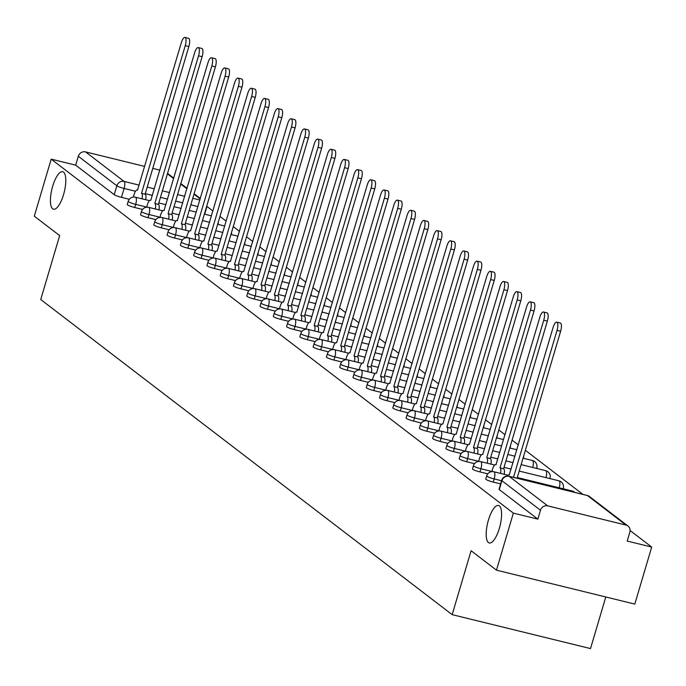 <?xml version="1.0" encoding="UTF-8"?>
<svg xmlns="http://www.w3.org/2000/svg" width="686" height="686" viewBox="0 0 686 686"><rect width="100%" height="100%" fill="white"/><g stroke="black" fill="none" stroke-linecap="round" stroke-linejoin="round"><path stroke-width="1.03" d="M488.432 520.057A19.311 6.346 103.8 0 1 498.482 505.471A19.311 6.346 103.8 0 1 499.331 528.4A19.311 6.346 103.8 0 1 489.281 542.978A19.311 6.346 103.8 0 1 488.432 520.057M52.659 186.292A19.311 6.346 103.8 0 1 62.709 171.706A19.311 6.346 103.8 0 1 63.549 194.635A19.311 6.346 103.8 0 1 53.508 209.213A19.311 6.346 103.8 0 1 52.659 186.292M485.757 479.077A6.037 0.815 16.5 0 0 486.014 479.428A6.037 0.815 16.5 0 0 493.243 482.087L494.177 478.939A6.037 0.815 -163.5 0 1 486.949 476.273A6.037 0.815 -163.5 0 1 486.691 475.921L485.757 479.077M472.483 468.907A6.037 0.815 16.5 0 0 472.731 469.258A6.037 0.815 16.5 0 0 479.968 471.925L480.903 468.77A6.037 0.815 -163.5 0 1 473.666 466.103A6.037 0.815 -163.5 0 1 473.417 465.751L472.483 468.907M459.2 458.737A6.037 0.815 16.5 0 0 459.457 459.088A6.037 0.815 16.5 0 0 466.694 461.755L467.629 458.6A6.037 0.815 -163.5 0 1 460.392 455.941A6.037 0.815 -163.5 0 1 460.135 455.581L459.2 458.737M445.926 448.567A6.037 0.815 16.5 0 0 446.174 448.918A6.037 0.815 16.5 0 0 453.412 451.585L454.346 448.43A6.037 0.815 -163.5 0 1 447.109 445.771A6.037 0.815 -163.5 0 1 446.86 445.411L445.926 448.567M432.652 438.397A6.037 0.815 16.5 0 0 432.9 438.748A6.037 0.815 16.5 0 0 440.138 441.415L441.072 438.26A6.037 0.815 -163.5 0 1 433.835 435.601A6.037 0.815 -163.5 0 1 433.586 435.241L432.652 438.397M419.369 428.227A6.037 0.815 16.5 0 0 419.626 428.579A6.037 0.815 16.5 0 0 426.855 431.245L427.79 428.09A6.037 0.815 -163.5 0 1 420.552 425.431A6.037 0.815 -163.5 0 1 420.304 425.071L419.369 428.227M406.095 418.057A6.037 0.815 16.5 0 0 406.344 418.409A6.037 0.815 16.5 0 0 413.581 421.075L414.515 417.92A6.037 0.815 -163.5 0 1 407.278 415.262A6.037 0.815 -163.5 0 1 407.03 414.901L406.095 418.057M392.812 407.887A6.037 0.815 16.5 0 0 393.069 408.247A6.037 0.815 16.5 0 0 400.307 410.905L401.241 407.75A6.037 0.815 -163.5 0 1 394.004 405.092A6.037 0.815 -163.5 0 1 393.747 404.731L392.812 407.887M379.538 397.717A6.037 0.815 16.5 0 0 379.787 398.077A6.037 0.815 16.5 0 0 387.024 400.735L387.959 397.58A6.037 0.815 -163.5 0 1 380.721 394.922A6.037 0.815 -163.5 0 1 380.473 394.561L379.538 397.717M366.264 387.547A6.037 0.815 16.5 0 0 366.513 387.907A6.037 0.815 16.5 0 0 373.75 390.566L374.685 387.41A6.037 0.815 -163.5 0 1 367.447 384.752A6.037 0.815 -163.5 0 1 367.199 384.4L366.264 387.547M352.981 377.377A6.037 0.815 16.5 0 0 353.239 377.737A6.037 0.815 16.5 0 0 360.467 380.396L361.402 377.24A6.037 0.815 -163.5 0 1 354.165 374.582A6.037 0.815 -163.5 0 1 353.916 374.23L352.981 377.377M339.707 367.207A6.037 0.815 16.5 0 0 339.956 367.567A6.037 0.815 16.5 0 0 347.193 370.226L348.128 367.079A6.037 0.815 -163.5 0 1 340.891 364.412A6.037 0.815 -163.5 0 1 340.642 364.06L339.707 367.207M326.425 357.037A6.037 0.815 16.5 0 0 326.682 357.397A6.037 0.815 16.5 0 0 333.919 360.056L334.845 356.909A6.037 0.815 -163.5 0 1 327.616 354.242A6.037 0.815 -163.5 0 1 327.359 353.89L326.425 357.037M313.15 346.867A6.037 0.815 16.5 0 0 313.399 347.227A6.037 0.815 16.5 0 0 320.636 349.886L321.571 346.739A6.037 0.815 -163.5 0 1 314.334 344.072A6.037 0.815 -163.5 0 1 314.085 343.72L313.15 346.867M299.876 336.697A6.037 0.815 16.5 0 0 300.125 337.058A6.037 0.815 16.5 0 0 307.362 339.716L308.297 336.569A6.037 0.815 -163.5 0 1 301.06 333.902A6.037 0.815 -163.5 0 1 300.802 333.55L299.876 336.697M286.594 326.536A6.037 0.815 16.5 0 0 286.842 326.888A6.037 0.815 16.5 0 0 294.08 329.546L295.014 326.399A6.037 0.815 -163.5 0 1 287.777 323.732A6.037 0.815 -163.5 0 1 287.528 323.38L286.594 326.536M273.32 316.366A6.037 0.815 16.5 0 0 273.568 316.718A6.037 0.815 16.5 0 0 280.806 319.376L281.74 316.229A6.037 0.815 -163.5 0 1 274.503 313.562A6.037 0.815 -163.5 0 1 274.254 313.21L273.32 316.366M260.037 306.196A6.037 0.815 16.5 0 0 260.294 306.548A6.037 0.815 16.5 0 0 267.531 309.215L268.458 306.059A6.037 0.815 -163.5 0 1 261.229 303.392A6.037 0.815 -163.5 0 1 260.972 303.041L260.037 306.196M246.763 296.026A6.037 0.815 16.5 0 0 247.011 296.378A6.037 0.815 16.5 0 0 254.249 299.045L255.183 295.889A6.037 0.815 -163.5 0 1 247.946 293.231A6.037 0.815 -163.5 0 1 247.697 292.871L246.763 296.026M233.489 285.856A6.037 0.815 16.5 0 0 233.737 286.208A6.037 0.815 16.5 0 0 240.975 288.875L241.909 285.719A6.037 0.815 -163.5 0 1 234.672 283.061A6.037 0.815 -163.5 0 1 234.415 282.701L233.489 285.856M220.206 275.686A6.037 0.815 16.5 0 0 220.455 276.038A6.037 0.815 16.5 0 0 227.692 278.705L228.627 275.549A6.037 0.815 -163.5 0 1 221.389 272.891A6.037 0.815 -163.5 0 1 221.141 272.531L220.206 275.686M206.932 265.516A6.037 0.815 16.5 0 0 207.181 265.868A6.037 0.815 16.5 0 0 214.418 268.535L215.353 265.379A6.037 0.815 -163.5 0 1 208.115 262.721A6.037 0.815 -163.5 0 1 207.867 262.361L206.932 265.516M193.649 255.346A6.037 0.815 16.5 0 0 193.906 255.698A6.037 0.815 16.5 0 0 201.135 258.365L202.07 255.209A6.037 0.815 -163.5 0 1 194.841 252.551A6.037 0.815 -163.5 0 1 194.584 252.191L193.649 255.346M180.375 245.176A6.037 0.815 16.5 0 0 180.624 245.537A6.037 0.815 16.5 0 0 187.861 248.195L188.796 245.039A6.037 0.815 -163.5 0 1 181.558 242.381A6.037 0.815 -163.5 0 1 181.31 242.021L180.375 245.176M167.092 235.006A6.037 0.815 16.5 0 0 167.35 235.367A6.037 0.815 16.5 0 0 174.587 238.025L175.522 234.869A6.037 0.815 -163.5 0 1 168.284 232.211A6.037 0.815 -163.5 0 1 168.027 231.851L167.092 235.006M153.818 224.837A6.037 0.815 16.5 0 0 154.067 225.197A6.037 0.815 16.5 0 0 161.304 227.855L162.239 224.699A6.037 0.815 -163.5 0 1 155.002 222.041A6.037 0.815 -163.5 0 1 154.753 221.689L153.818 224.837M140.544 214.667A6.037 0.815 16.5 0 0 140.793 215.027A6.037 0.815 16.5 0 0 148.03 217.685L148.965 214.529A6.037 0.815 -163.5 0 1 141.728 211.871A6.037 0.815 -163.5 0 1 141.479 211.52L140.544 214.667M127.262 204.497A6.037 0.815 16.5 0 0 127.519 204.857A6.037 0.815 16.5 0 0 134.748 207.515L135.682 204.368A6.037 0.815 -163.5 0 1 128.445 201.701A6.037 0.815 -163.5 0 1 128.196 201.35L127.262 204.497M496.467 570.16L471.102 550.729L452.168 614.647L40.731 299.525L59.665 235.607L34.3 216.184L51.193 159.143L513.36 513.119L496.467 570.16L634.807 604.1L651.7 547.068L630.1 530.527M582.903 494.374L525.365 450.308M518.307 444.897L512.09 440.138M505.025 434.727L498.808 429.968M491.751 424.557L485.534 419.798M478.476 414.387L472.26 409.628M465.194 404.226L458.977 399.458M451.92 394.056L445.703 389.288M438.637 383.886L432.42 379.118M425.363 373.716L419.146 368.948M412.089 363.546L405.863 358.778M398.806 353.376L392.589 348.617M385.532 343.206L379.315 338.447M372.249 333.036L366.032 328.277M358.975 322.866L352.758 318.107M345.701 312.696L339.476 307.937M332.418 302.526L326.202 297.767M319.144 292.356L312.927 287.597M305.862 282.186L299.645 277.427M292.588 272.016L286.371 267.257M279.305 261.846L273.088 257.087M266.031 251.676L259.814 246.917M252.757 241.515L246.54 236.747M239.474 231.345L233.257 226.577M226.2 221.175L219.983 216.407M212.917 211.005L206.735 206.263M605.798 596.983L590.509 648.587L452.168 614.647M651.7 547.068L627.21 541.057L629.842 532.173A6.037 5.642 127.4 0 0 626.009 525.082L547.711 505.874A6.037 5.642 127.4 0 0 540.474 510.247L501.92 480.715A6.037 0.815 -163.5 0 1 501.672 480.354L499.039 489.247A6.037 0.815 -163.5 0 0 499.288 489.598L501.92 480.715A6.037 5.642 127.4 0 1 509.149 476.341L547.711 505.874M513.36 513.119L537.841 519.13L540.474 510.247M129.294 199.266L121.473 197.345L124.106 188.461A6.037 0.815 -163.5 0 1 116.869 185.803L78.315 156.271A6.037 5.642 -52.6 0 1 85.544 151.898L144.677 166.406M152.755 168.387L159.864 170.137M78.315 156.271L75.683 165.155L51.193 159.143M500.617 483.896L493.243 482.087M487.789 473.837L479.968 471.925M474.506 463.667L466.694 461.755M461.232 453.497L453.412 451.585M447.958 443.328L440.138 441.415M434.675 433.166L426.855 431.245M421.401 422.996L413.581 421.075M408.119 412.826L400.307 410.905M394.844 402.656L387.024 400.735M381.57 392.486L373.75 390.566M368.288 382.316L360.467 380.396M355.014 372.146L347.193 370.226M341.731 361.976L333.919 360.056M328.457 351.807L320.636 349.886M315.174 341.637L307.362 339.716M301.9 331.467L294.08 329.546M288.626 321.297L280.806 319.376M275.343 311.127L267.531 309.215M262.069 300.957L254.249 299.045M248.786 290.787L240.975 288.875M235.512 280.617L227.692 278.705M222.238 270.455L214.418 268.535M208.956 260.286L201.135 258.365M195.681 250.116L187.861 248.195M182.399 239.946L174.587 238.025M169.125 229.776L161.304 227.855M155.851 219.606L148.03 217.685M142.568 209.436L134.748 207.515M537.841 519.13L499.288 489.598M75.683 165.155L114.236 194.687A6.037 0.815 16.5 0 0 121.473 197.345M142.053 198.829A6.037 1.981 -76.2 0 0 141.659 193.349L145.261 194.232A6.037 1.981 103.8 0 1 145.646 199.712M141.53 193.255L185.254 45.645A6.937 2.281 -76.2 0 0 184.954 37.413L188.547 38.287A6.937 2.281 103.8 0 1 188.856 46.528L145.132 194.138M184.954 37.413A6.937 2.281 -76.2 0 0 181.344 42.652L137.492 190.159A6.037 1.981 -76.2 0 0 137.226 190.031A6.037 1.981 -76.2 0 0 134.087 194.584L133.358 197.062M155.328 208.998A6.037 1.981 -76.2 0 0 154.942 203.519L158.535 204.402A6.037 1.981 103.8 0 1 158.929 209.882M154.813 203.425L198.537 55.815A6.937 2.281 -76.2 0 0 198.228 47.574L201.83 48.457A6.937 2.281 103.8 0 1 202.13 56.698L158.406 204.308M198.228 47.574A6.937 2.281 -76.2 0 0 194.618 52.813L150.766 200.329A6.037 1.981 -76.2 0 0 150.508 200.201A6.037 1.981 -76.2 0 0 147.37 204.754L146.632 207.232M168.61 219.168A6.037 1.981 -76.2 0 0 168.216 213.689L171.809 214.572A6.037 1.981 103.8 0 1 172.203 220.052M168.087 213.595L211.811 65.985A6.937 2.281 -76.2 0 0 211.502 57.744L215.104 58.627A6.937 2.281 103.8 0 1 215.404 66.868L171.689 214.478M211.502 57.744A6.937 2.281 -76.2 0 0 207.892 62.983L164.048 210.499A6.037 1.981 -76.2 0 0 163.782 210.37A6.037 1.981 -76.2 0 0 160.644 214.924L159.915 217.402M181.884 229.338A6.037 1.981 -76.2 0 0 181.49 223.859L185.091 224.742A6.037 1.981 103.8 0 1 185.486 230.222M181.361 223.765L225.085 76.155A6.937 2.281 -76.2 0 0 224.785 67.914L228.378 68.797A6.937 2.281 103.8 0 1 228.687 77.038L184.963 224.639M224.785 67.914A6.937 2.281 -76.2 0 0 221.175 73.153L177.322 220.66A6.037 1.981 -76.2 0 0 177.065 220.54A6.037 1.981 -76.2 0 0 173.918 225.094L173.189 227.563M195.158 239.508A6.037 1.981 -76.2 0 0 194.773 234.029L198.365 234.912A6.037 1.981 103.8 0 1 198.76 240.392M194.644 233.926L238.368 86.325A6.937 2.281 -76.2 0 0 238.059 78.084L241.661 78.967A6.937 2.281 103.8 0 1 241.961 87.208L198.237 234.809M238.059 78.084A6.937 2.281 -76.2 0 0 234.449 83.323L190.597 230.83A6.037 1.981 -76.2 0 0 190.339 230.71A6.037 1.981 -76.2 0 0 187.201 235.264L186.463 237.733M208.441 249.678A6.037 1.981 -76.2 0 0 208.047 244.199L211.648 245.082A6.037 1.981 103.8 0 1 212.034 250.561M207.918 244.096L251.642 96.494A6.937 2.281 -76.2 0 0 251.342 88.254L254.935 89.137A6.937 2.281 103.8 0 1 255.243 97.378L211.52 244.979M251.342 88.254A6.937 2.281 -76.2 0 0 247.732 93.493L203.879 241A6.037 1.981 -76.2 0 0 203.613 240.872A6.037 1.981 -76.2 0 0 200.475 245.434L199.746 247.903M221.715 259.848A6.037 1.981 -76.2 0 0 221.329 254.369L224.922 255.252A6.037 1.981 103.8 0 1 225.317 260.723M221.201 254.266L264.925 106.664A6.937 2.281 -76.2 0 0 264.616 98.424L268.217 99.307A6.937 2.281 103.8 0 1 268.518 107.548L224.794 255.149M264.616 98.424A6.937 2.281 -76.2 0 0 261.006 103.663L217.153 251.17A6.037 1.981 -76.2 0 0 216.896 251.042A6.037 1.981 -76.2 0 0 213.758 255.604L213.02 258.073M234.998 270.01A6.037 1.981 -76.2 0 0 234.603 264.539L238.196 265.422A6.037 1.981 103.8 0 1 238.591 270.893M234.475 264.436L278.199 116.834A6.937 2.281 -76.2 0 0 277.899 108.594L281.492 109.477A6.937 2.281 103.8 0 1 281.792 117.718L238.076 265.319M277.899 108.594A6.937 2.281 -76.2 0 0 274.28 113.833L230.436 261.34A6.037 1.981 -76.2 0 0 230.17 261.212A6.037 1.981 -76.2 0 0 227.032 265.774L226.303 268.243M248.272 280.18A6.037 1.981 -76.2 0 0 247.878 274.709L251.479 275.592A6.037 1.981 103.8 0 1 251.873 281.063M247.757 274.606L291.473 127.004A6.937 2.281 -76.2 0 0 291.173 118.764L294.766 119.647A6.937 2.281 103.8 0 1 295.074 127.888L251.35 275.489M291.173 118.764A6.937 2.281 -76.2 0 0 287.563 124.003L243.71 271.51A6.037 1.981 -76.2 0 0 243.453 271.382A6.037 1.981 -76.2 0 0 240.314 275.944L239.577 278.413M261.555 290.35A6.037 1.981 -76.2 0 0 261.16 284.879L264.753 285.762A6.037 1.981 103.8 0 1 265.148 291.233M261.032 284.776L304.755 137.174A6.937 2.281 -76.2 0 0 304.447 128.934L308.048 129.817A6.937 2.281 103.8 0 1 308.348 138.058L264.625 285.659M304.447 128.934A6.937 2.281 -76.2 0 0 300.837 134.173L256.984 281.68A6.037 1.981 -76.2 0 0 256.727 281.552A6.037 1.981 -76.2 0 0 253.588 286.113L252.851 288.583M274.829 300.519A6.037 1.981 -76.2 0 0 274.434 295.049L278.036 295.923A6.037 1.981 103.8 0 1 278.422 301.403M274.306 294.946L318.03 147.344A6.937 2.281 -76.2 0 0 317.729 139.104L321.322 139.987A6.937 2.281 103.8 0 1 321.631 148.227L277.907 295.829M317.729 139.104A6.937 2.281 -76.2 0 0 314.119 144.343L270.267 291.85A6.037 1.981 -76.2 0 0 270.01 291.721A6.037 1.981 -76.2 0 0 266.863 296.275L266.134 298.753M288.103 310.689A6.037 1.981 -76.2 0 0 287.717 305.21L291.31 306.093A6.037 1.981 103.8 0 1 291.704 311.573M287.588 305.116L331.312 157.514A6.937 2.281 -76.2 0 0 331.004 149.274L334.605 150.157A6.937 2.281 103.8 0 1 334.905 158.389L291.181 305.999M331.004 149.274A6.937 2.281 -76.2 0 0 327.394 154.513L283.541 302.02A6.037 1.981 -76.2 0 0 283.284 301.891A6.037 1.981 -76.2 0 0 280.145 306.445L279.408 308.923M301.386 320.859A6.037 1.981 -76.2 0 0 300.991 315.38L304.593 316.263A6.037 1.981 103.8 0 1 304.978 321.743M300.862 315.286L344.586 167.676A6.937 2.281 -76.2 0 0 344.286 159.444L347.879 160.327A6.937 2.281 103.8 0 1 348.179 168.559L304.464 316.169M344.286 159.444A6.937 2.281 -76.2 0 0 340.668 164.683L296.824 312.19A6.037 1.981 -76.2 0 0 296.558 312.061A6.037 1.981 -76.2 0 0 293.419 316.615L292.69 319.093M314.66 331.029A6.037 1.981 -76.2 0 0 314.265 325.55L317.867 326.433A6.037 1.981 103.8 0 1 318.261 331.913M314.145 325.456L357.86 177.846A6.937 2.281 -76.2 0 0 357.56 169.614L361.153 170.497A6.937 2.281 103.8 0 1 361.462 178.729L317.738 326.339M357.56 169.614A6.937 2.281 -76.2 0 0 353.95 174.853L310.098 322.36A6.037 1.981 -76.2 0 0 309.84 322.231A6.037 1.981 -76.2 0 0 306.702 326.785L305.965 329.263M327.942 341.199A6.037 1.981 -76.2 0 0 327.548 335.72L331.141 336.603A6.037 1.981 103.8 0 1 331.535 342.082M327.419 335.625L371.143 188.015A6.937 2.281 -76.2 0 0 370.834 179.783L374.436 180.667A6.937 2.281 103.8 0 1 374.736 188.899L331.012 336.509M370.834 179.783A6.937 2.281 -76.2 0 0 367.224 185.023L323.38 332.53A6.037 1.981 -76.2 0 0 323.115 332.401A6.037 1.981 -76.2 0 0 319.976 336.955L319.239 339.433M341.216 351.369A6.037 1.981 -76.2 0 0 340.822 345.89L344.423 346.773A6.037 1.981 103.8 0 1 344.809 352.252M340.693 345.795L384.417 198.185A6.937 2.281 -76.2 0 0 384.117 189.953L387.71 190.837A6.937 2.281 103.8 0 1 388.019 199.069L344.295 346.679M384.117 189.953A6.937 2.281 -76.2 0 0 380.507 195.193L336.655 342.7A6.037 1.981 -76.2 0 0 336.397 342.571A6.037 1.981 -76.2 0 0 333.25 347.125L332.521 349.603M354.49 361.539A6.037 1.981 -76.2 0 0 354.105 356.06L357.698 356.943A6.037 1.981 103.8 0 1 358.092 362.422M353.976 355.965L397.7 208.355A6.937 2.281 -76.2 0 0 397.391 200.123L400.993 200.998A6.937 2.281 103.8 0 1 401.293 209.239L357.569 356.849M397.391 200.123A6.937 2.281 -76.2 0 0 393.781 205.363L349.929 352.87A6.037 1.981 -76.2 0 0 349.671 352.741A6.037 1.981 -76.2 0 0 346.533 357.295L345.795 359.773M367.773 371.709A6.037 1.981 -76.2 0 0 367.379 366.23L370.98 367.113A6.037 1.981 103.8 0 1 371.366 372.592M367.25 366.135L410.974 218.525A6.937 2.281 -76.2 0 0 410.674 210.285L414.267 211.168A6.937 2.281 103.8 0 1 414.576 219.409L370.852 367.019M410.674 210.285A6.937 2.281 -76.2 0 0 407.055 215.524L363.211 363.04A6.037 1.981 -76.2 0 0 362.945 362.911A6.037 1.981 -76.2 0 0 359.807 367.464L359.078 369.943M381.047 381.879A6.037 1.981 -76.2 0 0 380.653 376.4L384.254 377.283A6.037 1.981 103.8 0 1 384.649 382.762M380.533 376.305L424.248 228.695A6.937 2.281 -76.2 0 0 423.948 220.455L427.541 221.338A6.937 2.281 103.8 0 1 427.85 229.578L384.126 377.189M423.948 220.455A6.937 2.281 -76.2 0 0 420.338 225.694L376.485 373.21A6.037 1.981 -76.2 0 0 376.228 373.081A6.037 1.981 -76.2 0 0 373.09 377.634L372.352 380.113M394.33 392.049A6.037 1.981 -76.2 0 0 393.935 386.57L397.528 387.453A6.037 1.981 103.8 0 1 397.923 392.932M393.807 386.475L437.531 238.865A6.937 2.281 -76.2 0 0 437.222 230.625L440.824 231.508A6.937 2.281 103.8 0 1 441.124 239.748L397.4 387.35M437.222 230.625A6.937 2.281 -76.2 0 0 433.612 235.864L389.768 383.371A6.037 1.981 -76.2 0 0 389.502 383.251A6.037 1.981 -76.2 0 0 386.364 387.804L385.635 390.274M407.604 402.219A6.037 1.981 -76.2 0 0 407.21 396.74L410.811 397.623A6.037 1.981 103.8 0 1 411.197 403.102M407.081 396.637L450.805 249.035A6.937 2.281 -76.2 0 0 450.505 240.795L454.098 241.678A6.937 2.281 103.8 0 1 454.406 249.918L410.682 397.52M450.505 240.795A6.937 2.281 -76.2 0 0 446.895 246.034L403.042 393.541A6.037 1.981 -76.2 0 0 402.785 393.421A6.037 1.981 -76.2 0 0 399.638 397.974L398.909 400.444M420.878 412.389A6.037 1.981 -76.2 0 0 420.492 406.909L424.085 407.793A6.037 1.981 103.8 0 1 424.48 413.272M420.364 406.807L464.088 259.205A6.937 2.281 -76.2 0 0 463.779 250.965L467.38 251.848A6.937 2.281 103.8 0 1 467.68 260.088L423.957 407.69M463.779 250.965A6.937 2.281 -76.2 0 0 460.169 256.204L416.316 403.711A6.037 1.981 -76.2 0 0 416.059 403.582A6.037 1.981 -76.2 0 0 412.921 408.144L412.183 410.614M434.161 422.559A6.037 1.981 -76.2 0 0 433.766 417.079L437.368 417.963A6.037 1.981 103.8 0 1 437.754 423.434M433.638 416.977L477.362 269.375A6.937 2.281 -76.2 0 0 477.062 261.134L480.654 262.018A6.937 2.281 103.8 0 1 480.963 270.258L437.239 417.86M477.062 261.134A6.937 2.281 -76.2 0 0 473.451 266.374L429.599 413.881A6.037 1.981 -76.2 0 0 429.333 413.752A6.037 1.981 -76.2 0 0 426.195 418.314L425.466 420.784M447.435 432.72A6.037 1.981 -76.2 0 0 447.049 427.249L450.642 428.133A6.037 1.981 103.8 0 1 451.036 433.603M446.92 427.146L490.644 279.545A6.937 2.281 -76.2 0 0 490.336 271.304L493.937 272.188A6.937 2.281 103.8 0 1 494.237 280.428L450.513 428.03M490.336 271.304A6.937 2.281 -76.2 0 0 486.726 276.544L442.873 424.051A6.037 1.981 -76.2 0 0 442.616 423.922A6.037 1.981 -76.2 0 0 439.477 428.484L438.74 430.954M460.718 442.89A6.037 1.981 -76.2 0 0 460.323 437.419L463.916 438.303A6.037 1.981 103.8 0 1 464.311 443.773M460.195 437.316L503.918 289.715A6.937 2.281 -76.2 0 0 503.61 281.474L507.211 282.358A6.937 2.281 103.8 0 1 507.511 290.598L463.796 438.2M503.61 281.474A6.937 2.281 -76.2 0 0 500 286.714L456.156 434.221A6.037 1.981 -76.2 0 0 455.89 434.092A6.037 1.981 -76.2 0 0 452.751 438.654L452.023 441.124M473.992 453.06A6.037 1.981 -76.2 0 0 473.597 447.589L477.199 448.464A6.037 1.981 103.8 0 1 477.593 453.943M473.469 447.486L517.193 299.885A6.937 2.281 -76.2 0 0 516.892 291.644L520.485 292.528A6.937 2.281 103.8 0 1 520.794 300.768L477.07 448.37M516.892 291.644A6.937 2.281 -76.2 0 0 513.282 296.884L469.43 444.391A6.037 1.981 -76.2 0 0 469.173 444.262A6.037 1.981 -76.2 0 0 466.026 448.824L465.297 451.294M487.266 463.23A6.037 1.981 -76.2 0 0 486.88 457.759L490.473 458.634A6.037 1.981 103.8 0 1 490.867 464.113M486.751 457.656L530.475 310.055A6.937 2.281 -76.2 0 0 530.167 301.814L533.768 302.697A6.937 2.281 103.8 0 1 534.068 310.93L490.344 458.54M530.167 301.814A6.937 2.281 -76.2 0 0 526.556 307.054L482.704 454.561A6.037 1.981 -76.2 0 0 482.447 454.432A6.037 1.981 -76.2 0 0 479.308 458.985L478.571 461.464M500.548 473.4A6.037 1.981 -76.2 0 0 500.154 467.921L503.756 468.804A6.037 1.981 103.8 0 1 504.141 474.283M500.025 467.826L543.749 320.225A6.937 2.281 -76.2 0 0 543.449 311.984L547.042 312.867A6.937 2.281 103.8 0 1 547.351 321.099L503.627 468.71M543.449 311.984A6.937 2.281 -76.2 0 0 539.839 317.224L495.987 464.731A6.037 1.981 -76.2 0 0 495.721 464.602A6.037 1.981 -76.2 0 0 492.582 469.155L491.853 471.634M513.497 477.345L557.032 330.386A6.937 2.281 -76.2 0 0 556.723 322.154L560.325 323.037A6.937 2.281 103.8 0 1 560.625 331.269L517.098 478.228M556.723 322.154A6.937 2.281 -76.2 0 0 553.113 327.394L509.261 474.901A6.037 1.981 -76.2 0 0 509.003 474.772A6.037 1.981 -76.2 0 0 507.288 476.041M626.009 525.082L587.456 495.549L509.149 476.341A6.037 1.981 -76.2 0 0 508.892 476.213A6.037 1.981 -76.2 0 0 508.523 476.221M197.937 206.58L190.828 204.831M182.759 202.85L175.642 201.109M167.573 199.129L160.455 197.379M152.386 195.399L145.269 193.658M135.536 191.265L124.106 188.461A6.037 1.981 103.8 0 0 124.097 181.43L139.138 185.117M147.216 187.098L154.324 188.839M162.402 190.828L169.511 192.569M177.588 194.55L184.697 196.299M192.775 198.28L199.883 200.02M200.201 198.949L193.984 194.189M186.926 188.787L180.701 184.019M173.644 178.617L167.427 173.85M85.544 151.898L124.097 181.43A6.037 5.642 127.4 0 0 116.869 185.803L114.236 194.687M501.552 480.749L494.177 478.939A6.037 1.981 -76.2 0 0 494.177 471.899A6.037 1.981 103.8 0 0 493.92 471.771A6.037 6.037 0 0 0 486.691 475.921M491.905 471.471L480.903 468.77A6.037 1.981 -76.2 0 0 480.895 461.729A6.037 1.981 103.8 0 0 480.637 461.601A6.037 6.037 0 0 0 473.417 465.751M478.622 461.301L467.629 458.6A6.037 1.981 -76.2 0 0 467.62 451.56A6.037 1.981 103.8 0 0 467.363 451.439A6.037 6.037 0 0 0 460.135 455.581M465.348 451.131L454.346 448.43A6.037 1.981 -76.2 0 0 454.346 441.39A6.037 1.981 103.8 0 0 454.081 441.27A6.037 6.037 0 0 0 446.86 445.411M452.065 440.961L441.072 438.26A6.037 1.981 -76.2 0 0 441.064 431.228A6.037 1.981 103.8 0 0 440.806 431.1A6.037 6.037 0 0 0 433.586 435.241M438.791 430.791L427.79 428.09A6.037 1.981 -76.2 0 0 427.79 421.058A6.037 1.981 103.8 0 0 427.524 420.93A6.037 6.037 0 0 0 420.304 425.071M425.509 420.621L414.515 417.92A6.037 1.981 -76.2 0 0 414.507 410.888A6.037 1.981 103.8 0 0 414.25 410.76A6.037 6.037 0 0 0 407.03 414.901M412.235 410.451L401.241 407.75A6.037 1.981 -76.2 0 0 401.233 400.718A6.037 1.981 103.8 0 0 400.976 400.59A6.037 6.037 0 0 0 393.747 404.731M398.96 400.281L387.959 397.58A6.037 1.981 -76.2 0 0 387.959 390.548A6.037 1.981 103.8 0 0 387.693 390.42A6.037 6.037 0 0 0 380.473 394.561M385.678 390.111L374.685 387.41A6.037 1.981 -76.2 0 0 374.676 380.378A6.037 1.981 103.8 0 0 374.419 380.25A6.037 6.037 0 0 0 367.199 384.4M372.404 379.941L361.402 377.24A6.037 1.981 -76.2 0 0 361.402 370.208A6.037 1.981 103.8 0 0 361.136 370.08A6.037 6.037 0 0 0 353.916 374.23M359.121 369.771L348.128 367.079A6.037 1.981 -76.2 0 0 348.119 360.039A6.037 1.981 103.8 0 0 347.862 359.91A6.037 6.037 0 0 0 340.642 364.06M345.847 359.601L334.845 356.909A6.037 1.981 -76.2 0 0 334.845 349.869A6.037 1.981 103.8 0 0 334.588 349.74A6.037 6.037 0 0 0 327.359 353.89M332.573 349.431L321.571 346.739A6.037 1.981 -76.2 0 0 321.571 339.699A6.037 1.981 103.8 0 0 321.305 339.57A6.037 6.037 0 0 0 314.085 343.72M319.29 339.261L308.297 336.569A6.037 1.981 -76.2 0 0 308.288 329.529A6.037 1.981 103.8 0 0 308.031 329.4A6.037 6.037 0 0 0 300.802 333.55M306.016 329.091L295.014 326.399A6.037 1.981 -76.2 0 0 295.014 319.359A6.037 1.981 103.8 0 0 294.748 319.23A6.037 6.037 0 0 0 287.528 323.38M292.733 318.93L281.74 316.229A6.037 1.981 -76.2 0 0 281.732 309.189A6.037 1.981 103.8 0 0 281.474 309.06A6.037 6.037 0 0 0 274.254 313.21M279.459 308.76L268.458 306.059A6.037 1.981 -76.2 0 0 268.458 299.019A6.037 1.981 103.8 0 0 268.2 298.899A6.037 6.037 0 0 0 260.972 303.041M266.185 298.59L255.183 295.889A6.037 1.981 -76.2 0 0 255.183 288.849A6.037 1.981 103.8 0 0 254.918 288.729A6.037 6.037 0 0 0 247.697 292.871M252.902 288.42L241.909 285.719A6.037 1.981 -76.2 0 0 241.901 278.679A6.037 1.981 103.8 0 0 241.644 278.559A6.037 6.037 0 0 0 234.415 282.701M239.628 278.25L228.627 275.549A6.037 1.981 -76.2 0 0 228.627 268.518A6.037 1.981 103.8 0 0 228.361 268.389A6.037 6.037 0 0 0 221.141 272.531M226.346 268.08L215.353 265.379A6.037 1.981 -76.2 0 0 215.344 258.348A6.037 1.981 103.8 0 0 215.087 258.219A6.037 6.037 0 0 0 207.867 262.361M213.072 257.91L202.07 255.209A6.037 1.981 -76.2 0 0 202.07 248.178A6.037 1.981 103.8 0 0 201.813 248.049A6.037 6.037 0 0 0 194.584 252.191M199.798 247.74L188.796 245.039A6.037 1.981 -76.2 0 0 188.787 238.008A6.037 1.981 103.8 0 0 188.53 237.879A6.037 6.037 0 0 0 181.31 242.021M186.515 237.57L175.522 234.869A6.037 1.981 -76.2 0 0 175.513 227.838A6.037 1.981 103.8 0 0 175.256 227.709A6.037 6.037 0 0 0 168.027 231.851M173.241 227.4L162.239 224.699A6.037 1.981 -76.2 0 0 162.239 217.668A6.037 1.981 103.8 0 0 161.973 217.539A6.037 6.037 0 0 0 154.753 221.689M159.958 217.23L148.965 214.529A6.037 1.981 -76.2 0 0 148.956 207.498A6.037 1.981 103.8 0 0 148.699 207.369A6.037 6.037 0 0 0 141.479 211.52M146.684 207.061L135.682 204.368A6.037 1.981 -76.2 0 0 135.682 197.328A6.037 1.981 103.8 0 0 135.416 197.199A6.037 6.037 0 0 0 128.196 201.35M536.624 468.427L536.735 468.049A6.037 0.815 -163.5 0 1 535.689 468.204M549.898 478.596L550.009 478.219A6.037 0.815 -163.5 0 1 548.972 478.374M563.172 488.766L563.283 488.389A6.037 0.815 -163.5 0 1 562.246 488.543M532.696 467.466A6.037 1.981 -76.2 0 0 532.645 460.606A6.037 1.981 -76.2 0 0 532.387 460.478A6.037 1.981 -76.2 0 0 532.096 460.469M545.979 477.636A6.037 1.981 -76.2 0 0 545.919 470.776A6.037 1.981 -76.2 0 0 545.662 470.647A6.037 1.981 -76.2 0 0 545.37 470.639M559.253 487.806A6.037 1.981 -76.2 0 0 559.201 480.946A6.037 1.981 -76.2 0 0 558.944 480.817A6.037 1.981 -76.2 0 0 558.653 480.809M572.964 491.931A6.037 1.981 -76.2 0 0 572.476 491.116A6.037 1.981 -76.2 0 0 572.218 490.987A6.037 1.981 -76.2 0 0 571.927 490.979M204.677 214.195L206.486 208.09A6.037 0.815 -163.5 0 1 206.109 208.244M501.672 480.354A6.037 6.037 0 0 1 508.892 476.213L587.19 495.429A6.037 1.981 -76.2 0 1 587.456 495.549A6.037 5.642 -52.6 0 1 589.428 496.493A6.037 6.037 0 0 0 587.19 495.429A6.037 1.981 -76.2 0 0 586.907 495.421M141.659 193.349L145.261 194.232M185.254 45.645L188.856 46.528M154.942 203.519L158.535 204.402M198.537 55.815L202.13 56.698M168.216 213.689L171.809 214.572M211.811 65.985L215.404 66.868M181.49 223.859L185.091 224.742M225.085 76.155L228.687 77.038M194.773 234.029L198.365 234.912M238.368 86.325L241.961 87.208M208.047 244.199L211.648 245.082M251.642 96.494L255.243 97.378M221.329 254.369L224.922 255.252M264.925 106.664L268.518 107.548M234.603 264.539L238.196 265.422M278.199 116.834L281.792 117.718M247.878 274.709L251.479 275.592M291.473 127.004L295.074 127.888M261.16 284.879L264.753 285.762M304.755 137.174L308.348 138.058M274.434 295.049L278.036 295.923M318.03 147.344L321.631 148.227M287.717 305.21L291.31 306.093M331.312 157.514L334.905 158.389M300.991 315.38L304.593 316.263M344.586 167.676L348.179 168.559M314.265 325.55L317.867 326.433M357.86 177.846L361.462 178.729M327.548 335.72L331.141 336.603M371.143 188.015L374.736 188.899M340.822 345.89L344.423 346.773M384.417 198.185L388.019 199.069M354.105 356.06L357.698 356.943M397.7 208.355L401.293 209.239M367.379 366.23L370.98 367.113M410.974 218.525L414.576 219.409M380.653 376.4L384.254 377.283M424.248 228.695L427.85 229.578M393.935 386.57L397.528 387.453M437.531 238.865L441.124 239.748M407.21 396.74L410.811 397.623M450.805 249.035L454.406 249.918M420.492 406.909L424.085 407.793M464.088 259.205L467.68 260.088M433.766 417.079L437.368 417.963M477.362 269.375L480.963 270.258M447.049 427.249L450.642 428.133M490.644 279.545L494.237 280.428M460.323 437.419L463.916 438.303M503.918 289.715L507.511 290.598M473.597 447.589L477.199 448.464M517.193 299.885L520.794 300.768M486.88 457.759L490.473 458.634M530.475 310.055L534.068 310.93M500.154 467.921L503.756 468.804M543.749 320.225L547.351 321.099M557.032 330.386L560.625 331.269M218.071 223.988A6.037 6.037 0 0 0 218.311 222.041M135.416 197.199L149.454 200.646M158.809 202.936L165.926 204.685M173.995 206.666L181.113 208.415M189.182 210.396L196.299 212.137M204.368 214.118L211.477 215.867M231.345 234.158A6.037 6.037 0 0 0 231.594 232.211M148.699 207.369L162.728 210.816M172.092 213.106L179.2 214.855M187.278 216.836L194.387 218.577M202.464 220.566L209.573 222.307M217.651 224.288L224.759 226.037M244.628 244.327A6.037 6.037 0 0 0 244.868 242.381M161.973 217.539L176.01 220.986M185.366 223.276L192.474 225.025M200.552 227.006L207.661 228.747M215.738 230.728L222.847 232.477M230.925 234.458L238.033 236.207M257.902 254.497A6.037 6.037 0 0 0 258.15 252.551M175.256 227.709L189.285 231.148M198.64 233.446L205.757 235.195M213.826 237.176L220.943 238.917M229.013 240.897L236.13 242.647M244.199 244.628L251.316 246.368M271.176 264.667A6.037 6.037 0 0 0 271.424 262.721M188.53 237.879L202.567 241.318M211.923 243.616L219.031 245.365M227.109 247.346L234.218 249.087M242.295 251.067L249.404 252.817M257.482 254.798L264.59 256.538M284.458 274.837A6.037 6.037 0 0 0 284.699 272.882M201.813 248.049L215.841 251.488M225.197 253.786L232.314 255.535M240.383 257.516L247.5 259.257M255.569 261.237L262.687 262.987M270.756 264.968L277.873 266.708M297.733 285.007A6.037 6.037 0 0 0 297.981 283.052M215.087 258.219L229.115 261.658M238.479 263.956L245.588 265.705M253.666 267.686L260.774 269.426M268.852 271.407L275.961 273.157M284.038 275.137L291.147 276.878M311.015 295.177A6.037 6.037 0 0 0 311.255 293.222M228.361 268.389L242.398 271.827M251.753 274.126L258.862 275.875M266.94 277.856L274.048 279.596M282.126 281.577L289.235 283.327M297.312 285.307L304.421 287.048M324.289 305.339A6.037 6.037 0 0 0 324.538 303.392M241.644 278.559L255.672 281.997M265.036 284.296L272.145 286.036M280.222 288.026L287.331 289.766M295.4 291.747L302.517 293.497M310.587 295.477L317.704 297.218M337.572 315.509A6.037 6.037 0 0 0 337.812 313.562M254.918 288.729L268.955 292.167M278.31 294.466L285.419 296.206M293.497 298.187L300.605 299.936M308.683 301.917L315.792 303.666M323.869 305.647L330.978 307.388M350.846 325.679A6.037 6.037 0 0 0 351.086 323.732M268.2 298.899L282.229 302.337M291.584 304.635L298.702 306.376M306.771 308.357L313.888 310.106M321.957 312.087L329.074 313.828M337.143 315.817L344.261 317.558M364.12 335.848A6.037 6.037 0 0 0 364.369 333.902M281.474 309.06L295.503 312.507M304.867 314.805L311.976 316.546M320.053 318.527L327.162 320.276M335.24 322.257L342.348 323.998M350.426 325.979L357.535 327.728M377.403 346.018A6.037 6.037 0 0 0 377.643 344.072M294.748 319.23L308.786 322.677M318.141 324.975L325.25 326.716M333.327 328.697L340.436 330.446M348.514 332.427L355.622 334.168M363.7 336.149L370.809 337.898M390.677 356.188A6.037 6.037 0 0 0 390.926 354.242M308.031 329.4L322.06 332.847M331.424 335.145L338.532 336.886M346.61 338.867L353.719 340.616M361.796 342.597L368.905 344.338M376.983 346.319L384.091 348.068M403.96 366.358A6.037 6.037 0 0 0 404.2 364.412M321.305 339.57L335.343 343.017M344.698 345.315L351.807 347.056M359.884 349.037L366.993 350.786M375.07 352.767L382.179 354.508M390.257 356.488L397.365 358.238M417.234 376.528A6.037 6.037 0 0 0 417.474 374.582M334.588 349.74L348.617 353.187M357.972 355.485L365.089 357.226M373.158 359.207L380.276 360.956M388.345 362.937L395.462 364.678M403.531 366.658L410.648 368.408M430.508 386.698A6.037 6.037 0 0 0 430.757 384.752M347.862 359.91L361.891 363.357M371.255 365.647L378.363 367.396M386.441 369.377L393.55 371.126M401.627 373.107L408.736 374.848M416.814 376.828L423.922 378.578M443.791 396.868A6.037 6.037 0 0 0 444.031 394.922M361.136 370.08L375.173 373.527M384.529 375.817L391.646 377.566M399.715 379.547L406.824 381.287M414.901 383.277L422.01 385.018M430.088 386.998L437.196 388.748M457.065 407.038A6.037 6.037 0 0 0 457.313 405.092M374.419 380.25L388.447 383.697M397.811 385.986L404.92 387.736M412.998 389.717L420.106 391.457M428.184 393.438L435.293 395.187M443.37 397.168L450.479 398.918M470.347 417.208A6.037 6.037 0 0 0 470.587 415.262M387.693 390.42L401.73 393.858M411.086 396.156L418.194 397.906M426.272 399.887L433.38 401.627M441.458 403.608L448.567 405.357M456.644 407.338L463.753 409.079M483.621 427.378A6.037 6.037 0 0 0 483.862 425.431M400.976 400.59L415.004 404.028M424.36 406.326L431.477 408.076M439.546 410.057L446.663 411.797M454.732 413.778L461.85 415.527M469.919 417.508L477.036 419.249M496.896 437.548A6.037 6.037 0 0 0 497.144 435.593M414.25 410.76L428.287 414.198M437.642 416.496L444.751 418.246M452.829 420.226L459.937 421.967M468.015 423.948L475.124 425.697M483.201 427.678L490.31 429.419M510.178 447.718A6.037 6.037 0 0 0 510.418 445.763M427.524 420.93L441.561 424.368M450.916 426.666L458.034 428.416M466.103 430.396L473.22 432.137M481.289 434.118L488.406 435.867M496.475 437.848L503.584 439.589M523.452 457.888A6.037 6.037 0 0 0 523.701 455.933M440.806 431.1L454.835 434.538M464.199 436.836L471.308 438.586M479.385 440.566L486.494 442.307M494.572 444.288L501.68 446.037M509.758 448.018L516.867 449.759M536.735 468.049A6.037 6.037 0 0 0 532.387 460.478L523.032 458.188M454.081 441.27L468.118 444.708M477.473 447.006L484.582 448.747M492.659 450.736L499.768 452.477M507.846 454.458L514.954 456.207M550.009 478.219A6.037 6.037 0 0 0 545.662 470.647L521.12 464.628M467.363 451.439L481.392 454.878M490.747 457.176L497.865 458.917M505.934 460.898L513.051 462.647M563.283 488.389A6.037 6.037 0 0 0 558.944 480.817L519.216 471.068M480.637 461.601L494.675 465.048M504.03 467.346L511.139 469.087M574.851 492.394A6.037 6.037 0 0 0 572.218 490.987L517.304 477.516M493.92 471.771L507.949 475.218M627.982 526.025L589.428 496.493M206.486 208.09A6.037 6.037 0 0 0 206.735 206.134M200.338 198.494L194.121 193.726M187.064 188.324L180.838 183.556M173.781 178.154L167.564 173.387M137.226 190.031L137.654 190.133M163.782 210.37L164.211 210.473M203.613 240.872L204.042 240.983M230.17 261.212L230.599 261.315M256.727 281.552L257.156 281.654M296.558 312.061L296.987 312.164M323.115 332.401L323.543 332.504M362.945 362.911L363.374 363.014M389.502 383.251L389.931 383.354M429.333 413.752L429.762 413.864M455.89 434.092L456.319 434.195M495.721 464.602L496.15 464.705"/></g></svg>
